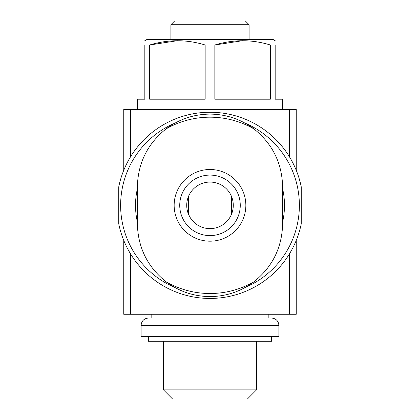 <?xml version="1.0" encoding="UTF-8"?>
<svg xmlns="http://www.w3.org/2000/svg" width="420" height="420" viewBox="0 0 420 420"><rect width="100%" height="100%" fill="white"/><g stroke="black" fill="none" stroke-linecap="round" stroke-linejoin="round"><path stroke-width="0.63" d="M137.377 186.727C137.986 163.034 147.535 143.766 166.031 128.93A88.163 88.163 0 0 1 253.969 128.93C272.459 143.766 282.009 163.034 282.623 186.727L282.623 223.965C282.014 247.658 272.465 266.926 253.969 281.762A88.163 88.163 0 0 1 166.031 281.762C147.541 266.921 137.991 247.658 137.377 223.965L137.377 186.727M174.153 205.343A35.847 35.847 0 0 1 227.923 174.3A35.847 35.847 0 0 1 227.923 236.387A35.847 35.847 0 0 1 174.153 205.343M253.969 128.93C240.881 119.196 226.222 114.251 210 114.104C193.772 114.235 179.114 119.175 166.031 128.93M166.031 281.762C179.12 291.496 193.778 296.436 210 296.588C226.228 296.457 240.886 291.512 253.969 281.762M231.415 196.224L231.415 214.468M194.534 222.737L190.286 217.718L188.585 214.468L188.585 196.224M275.173 40.698L273.31 39.622L146.69 39.622L144.827 40.698M282.623 109.447L282.623 99.209L275.173 99.209L275.173 44.998C275.173 39.338 275.173 39.338 275.173 44.998L270.333 44.998C251.947 39.333 233.447 39.333 214.841 44.998L205.16 44.998C186.774 39.333 168.278 39.333 149.667 44.998L177.413 40.698M205.16 44.998L205.16 99.209L149.667 99.209L149.667 44.998L144.827 44.998C144.827 39.338 144.827 39.338 144.827 44.998L144.827 99.209L137.377 99.209L137.377 109.447M270.333 44.998L270.333 99.209L214.841 99.209L214.841 44.998L242.587 40.698M123.753 240.419L123.753 314.276L296.247 314.276L296.247 240.419M296.247 170.273L296.247 109.447L123.753 109.447L123.753 170.273M301.24 223.871A93.104 93.104 0 0 1 118.76 223.871L118.76 186.816A93.104 93.104 0 0 1 301.24 186.816L301.24 223.871M175.035 287.6A89.381 89.381 0 0 1 174.972 123.118M244.965 123.086A89.381 89.381 0 0 1 245.028 287.574M170.898 24.722L249.102 24.722L245.38 21L174.62 21L170.898 24.722L170.898 39.622M179.739 205.343A30.261 30.261 0 0 1 225.131 179.141A30.261 30.261 0 0 1 225.131 231.551A30.261 30.261 0 0 1 179.739 205.343A30.261 30.261 0 0 1 225.131 179.141A30.261 30.261 0 0 1 225.131 231.551A30.261 30.261 0 0 1 179.739 205.343A30.261 30.261 0 0 1 225.131 179.141A30.261 30.261 0 0 1 225.131 231.551A30.261 30.261 0 0 1 179.739 205.343M210 182.07A23.273 23.273 0 0 1 230.16 216.983A23.273 23.273 0 0 1 189.84 216.983A23.273 23.273 0 0 1 210 182.07M137.377 221.897A74.482 74.482 0 0 1 137.377 188.795M282.623 188.795A74.482 74.482 0 0 1 282.623 221.897M268.191 317.998L148.554 317.998L271.446 317.998L268.191 317.998L268.191 314.276M141.104 325.447L278.896 325.447L278.896 336.62L141.104 336.62L141.104 325.447C141.503 320.964 143.987 318.481 148.554 317.998M271.446 336.62L271.446 341.276L148.554 341.276L148.554 336.62M247.417 399L172.583 399L163.448 389.865L256.552 389.865L247.417 399M130.51 253.822L130.51 314.276M130.51 109.447L130.51 156.87M289.49 253.822L289.49 314.276M289.49 109.447L289.49 156.87M249.102 24.722L249.102 39.622M151.809 314.276L151.809 317.998M278.896 325.447C278.497 320.964 276.014 318.481 271.446 317.998M163.448 341.276L163.448 389.865M256.552 341.276L256.552 389.865"/></g></svg>
